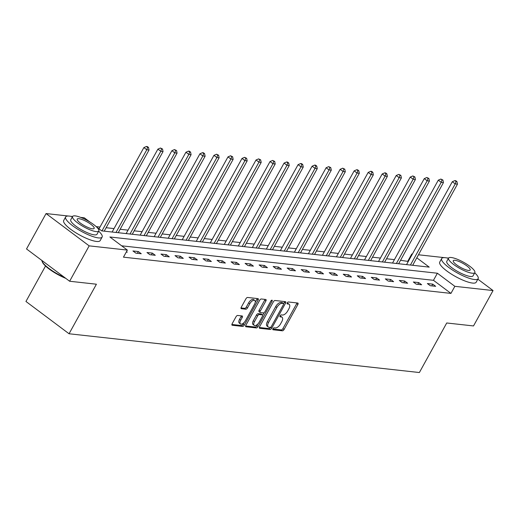 <?xml version="1.0" encoding="UTF-8"?>
<svg xmlns="http://www.w3.org/2000/svg" width="519" height="519" viewBox="0 0 519 519"><rect width="100%" height="100%" fill="white"/><g stroke="black" fill="none" stroke-linecap="round" stroke-linejoin="round"><path stroke-width="0.78" d="M272.955 328.728A1.142 0.558 126.8 0 0 272.884 329.714A1.142 0.558 126.8 0 0 273.033 329.773L282.407 330.811A1.635 0.798 126.8 0 0 284.055 329.513L297.867 304.504A1.635 0.798 126.8 0 0 297.964 303.096A1.635 0.798 126.8 0 0 297.75 303.018L288.376 301.98A1.142 0.558 126.8 0 0 287.221 302.882A1.142 0.558 126.8 0 0 287.156 303.868A1.142 0.558 126.8 0 0 287.305 303.926L288.519 304.056A5.235 2.543 126.8 0 1 289.2 304.316A5.235 2.543 126.8 0 1 288.882 308.818L287.734 310.9A5.235 2.543 126.8 0 1 282.459 315.033L281.246 314.903A1.142 0.558 126.8 0 0 280.091 315.805A1.142 0.558 126.8 0 0 280.02 316.791A1.142 0.558 126.8 0 0 280.169 316.85L281.382 316.979A5.235 2.543 126.8 0 1 282.064 317.239A5.235 2.543 126.8 0 1 281.752 321.741L280.597 323.824A5.235 2.543 126.8 0 1 275.323 327.956L274.11 327.826A1.142 0.558 126.8 0 0 272.955 328.728M237.663 315.461A1.635 0.798 126.8 0 0 236.015 316.752L232.142 323.772A1.635 0.798 126.8 0 0 232.045 325.179A1.635 0.798 126.8 0 0 232.259 325.257L242.665 326.412A1.635 0.798 126.8 0 0 244.319 325.115L258.125 300.105A1.635 0.798 126.8 0 0 258.222 298.697A1.635 0.798 126.8 0 0 258.008 298.62L247.602 297.465A1.635 0.798 126.8 0 0 245.948 298.756L241.27 307.235A1.635 0.798 126.8 0 0 241.173 308.643A1.635 0.798 126.8 0 0 241.387 308.721L245.844 309.214A1.635 0.798 126.8 0 0 247.492 307.923L249.814 303.719A4.373 2.128 126.8 0 1 254.797 300.482A4.373 2.128 126.8 0 1 254.531 304.244L245.442 320.71A4.373 2.128 126.8 0 1 240.459 323.947A4.373 2.128 126.8 0 1 240.719 320.184L242.237 317.44A1.635 0.798 126.8 0 0 242.334 316.032A1.635 0.798 126.8 0 0 242.12 315.954L237.663 315.461M477.869 279.183L493.05 290.556L473.51 325.945L446.729 322.98L419.378 372.532L69.059 333.762L96.411 284.211L69.63 281.246L89.164 245.857L46.061 213.562L68.313 216.021M493.05 290.556L454.852 286.326L437.381 273.234L109.885 236.988L127.363 250.087L89.164 245.857M127.363 250.087L123.457 257.165L450.946 293.404L454.852 286.326M259.578 326.808A1.635 0.798 126.8 0 0 259.481 328.216A1.635 0.798 126.8 0 0 259.695 328.293L270.101 329.448A1.635 0.798 126.8 0 0 271.748 328.151L285.56 303.141A1.635 0.798 126.8 0 0 285.658 301.734A1.635 0.798 126.8 0 0 285.444 301.656L275.038 300.501A1.635 0.798 126.8 0 0 273.383 301.792L259.578 326.808M256.386 327.93L245.974 326.775A1.635 0.798 126.8 0 1 245.759 326.698A1.635 0.798 126.8 0 1 245.863 325.29L259.669 300.274A1.635 0.798 126.8 0 1 261.317 298.983L265.773 299.476A1.635 0.798 126.8 0 1 265.988 299.56A1.635 0.798 126.8 0 1 265.89 300.962L260.285 311.108A1.635 0.798 126.8 0 0 260.188 312.516A1.635 0.798 126.8 0 0 260.402 312.594L263.36 312.925A1.635 0.798 126.8 0 0 265.008 311.634L270.84 301.072A1.142 0.558 126.8 0 1 272.138 300.222A1.142 0.558 126.8 0 1 272.073 301.208L258.034 326.633A1.635 0.798 126.8 0 1 256.386 327.93L255.218 327.054L245.597 325.99M45.523 266.013L25.95 301.468L69.059 333.762M450.946 293.404L433.469 280.312L121.647 245.805M432.755 284.14L427.364 283.543L430.277 285.722L435.668 286.319L432.755 284.14L431.789 285.891M418.736 282.589L413.345 281.992L416.257 284.172L421.649 284.769L418.736 282.589L417.769 284.341M404.716 281.038L399.325 280.442L402.238 282.621L407.629 283.218L404.716 281.038L403.75 282.79M390.697 279.482L385.306 278.885L388.218 281.071L393.61 281.668L390.697 279.482L389.73 281.24M376.677 277.931L371.286 277.334L374.199 279.52L379.59 280.117L376.677 277.931L375.711 279.683M362.658 276.38L357.267 275.784L360.18 277.963L365.571 278.56L362.658 276.38L361.691 278.132M348.638 274.83L343.247 274.233L346.16 276.413L351.551 277.01L348.638 274.83L347.672 276.582M334.619 273.279L329.228 272.683L332.141 274.862L337.532 275.459L334.619 273.279L333.652 275.031M320.599 271.729L315.208 271.132L318.115 273.312L323.512 273.909L320.599 271.729L319.633 273.481M306.58 270.172L301.182 269.575L304.095 271.761L309.493 272.358L306.58 270.172L305.607 271.93M292.56 268.621L287.163 268.025L290.076 270.211L295.473 270.808L292.56 268.621L291.587 270.373M278.534 267.071L273.143 266.474L276.056 268.66L281.447 269.251L278.534 267.071L277.568 268.823M264.515 265.52L259.124 264.924L262.037 267.103L267.428 267.7L264.515 265.52L263.548 267.272M250.495 263.97L245.104 263.373L248.017 265.553L253.408 266.15L250.495 263.97L249.529 265.722M236.476 262.419L231.085 261.823L233.998 264.002L239.389 264.599L236.476 262.419L235.509 264.171M222.456 260.862L217.065 260.266L219.978 262.452L225.369 263.049L222.456 260.862L221.49 262.62M208.437 259.312L203.046 258.715L205.959 260.901L211.35 261.498L208.437 259.312L207.47 261.063M194.417 257.761L189.026 257.165L191.939 259.351L197.33 259.948L194.417 257.761L193.451 259.513M180.398 256.211L175.007 255.614L177.92 257.794L183.311 258.391L180.398 256.211L179.431 257.962M166.378 254.66L160.987 254.063L163.9 256.243L169.291 256.84L166.378 254.66L165.412 256.412M152.359 253.11L146.968 252.513L149.881 254.693L155.272 255.29L152.359 253.11L151.392 254.861M138.339 251.553L132.948 250.962L135.861 253.142L141.252 253.739L138.339 251.553L137.373 253.311M126.5 251.644L127.233 252.189L126.26 252.078M408.291 261.446L400.551 260.304M394.421 259.623L386.525 258.754M380.401 258.073L372.506 257.197M366.382 256.522L358.486 255.646M352.362 254.972L344.467 254.096M338.343 253.421L330.447 252.545M324.323 251.864L316.428 250.995M310.304 250.314L302.408 249.444M296.284 248.763L288.389 247.887M282.265 247.213L274.369 246.337M268.239 245.662L260.35 244.786M254.219 244.112L246.33 243.236M240.2 242.555L232.311 241.685M226.18 241.004L218.291 240.135M212.161 239.454L204.272 238.578M198.141 237.903L190.246 237.027M184.122 236.353L176.226 235.477M170.102 234.802L162.207 233.926M156.083 233.245L148.187 232.376M142.063 231.695L134.168 230.825M128.044 230.144L120.148 229.275M114.024 228.594L106.129 227.718M100.005 227.043L96.184 226.621M413.552 265.391L412.89 264.898M69.63 281.246L26.521 248.951L46.061 213.562M70.474 216.261L72.563 216.494A14.993 3.614 28.9 0 0 80.594 224.922A14.993 3.614 28.9 0 0 96.171 231.604A14.993 3.614 28.9 0 0 98.811 230.994A14.993 3.614 28.9 0 0 90.773 222.573A14.993 3.614 28.9 0 0 75.197 215.891A14.993 3.614 28.9 0 0 72.556 216.501L70.759 219.758A14.993 3.614 -151.1 0 0 78.797 228.178A14.993 3.614 -151.1 0 0 94.374 234.86A14.993 3.614 -151.1 0 0 97.014 234.251L98.811 230.994M80.64 217.39L84.253 217.785L89.949 222.054M407.837 261.109L411.749 254.031L412.346 254.096M418.476 254.777L444.335 257.638M446.496 257.878L448.585 258.105A14.993 3.614 28.9 0 0 456.616 266.532A14.993 3.614 28.9 0 0 472.193 273.215A14.993 3.614 28.9 0 0 474.833 272.611A14.993 3.614 28.9 0 0 466.802 264.19A14.993 3.614 28.9 0 0 451.219 257.508A14.993 3.614 28.9 0 0 448.578 258.112L446.781 261.368A14.993 3.614 -151.1 0 0 454.819 269.789A14.993 3.614 -151.1 0 0 470.396 276.471A14.993 3.614 -151.1 0 0 473.036 275.861L474.833 272.611M96.729 227.134L101.73 230.884L429.219 267.123L416.796 257.813M412.196 254.368L411.749 254.031M433.469 280.312L437.381 273.234M282.064 317.239L280.902 316.369A5.235 2.543 126.8 0 0 280.215 316.11L281.382 316.979M289.2 304.316L288.032 303.446A5.235 2.543 126.8 0 0 287.351 303.187L288.519 304.056M272.832 329.001L281.246 329.935A1.635 0.798 126.8 0 0 282.894 328.644L296.699 303.628A1.635 0.798 126.8 0 0 296.965 302.927M283.634 303.647L284.393 302.266A1.635 0.798 126.8 0 0 284.659 301.565M259.312 327.508L268.939 328.572A1.635 0.798 126.8 0 0 270.574 327.301M270.204 327.392A1.142 0.558 126.8 0 0 271.359 326.49L283.478 304.536A1.142 0.558 126.8 0 0 283.549 303.55A1.142 0.558 126.8 0 0 283.4 303.492L282.122 303.349A5.235 2.543 126.8 0 0 276.841 307.482L268.557 322.494A5.235 2.543 126.8 0 0 268.245 326.996A5.235 2.543 126.8 0 0 268.926 327.249L270.204 327.392M282.479 302.804A1.142 0.558 126.8 0 0 282.381 302.674A1.142 0.558 126.8 0 0 282.232 302.622L283.4 303.492M268.245 326.996L267.077 326.12A5.235 2.543 126.8 0 1 267.395 321.618L275.68 306.612A5.235 2.543 126.8 0 1 280.954 302.48L282.232 302.622M259.241 311.724A1.635 0.798 126.8 0 1 259.026 311.64A1.635 0.798 126.8 0 1 259.124 310.232L264.722 300.092A1.635 0.798 126.8 0 0 264.988 299.392M264.1 312.665L262.672 315.254M257.852 323.986L256.866 325.763L258.034 326.633M254.479 321.637A4.373 2.128 126.8 0 0 254.213 325.394A4.373 2.128 126.8 0 0 259.195 322.156L262.4 316.356A1.635 0.798 126.8 0 0 262.497 314.949A1.635 0.798 126.8 0 0 262.283 314.871L259.331 314.54A1.635 0.798 126.8 0 0 257.677 315.831L254.479 321.637L253.311 320.761A4.373 2.128 126.8 0 0 253.051 324.524L254.213 325.394M261.472 314.261A1.635 0.798 126.8 0 0 261.329 314.073A1.635 0.798 126.8 0 0 261.122 313.995L262.283 314.871M253.311 320.761L256.516 314.962A1.635 0.798 126.8 0 1 258.164 313.671L261.122 313.995M255.218 327.054A1.635 0.798 126.8 0 0 256.866 325.763M240.459 323.947L239.291 323.078A4.373 2.128 126.8 0 1 239.557 319.315L241.069 316.571A1.635 0.798 126.8 0 0 241.335 315.87M254.797 300.482L253.629 299.606A4.373 2.128 126.8 0 0 248.646 302.843L249.814 303.719M241.004 307.936L244.676 308.344A1.635 0.798 126.8 0 0 246.324 307.047L248.646 302.843M255.238 302.343L256.957 299.229A1.635 0.798 126.8 0 0 257.223 298.529M231.876 324.472L241.504 325.536A1.635 0.798 126.8 0 0 243.152 324.245L244.099 322.533M412.67 265.293L457.466 184.148L455.221 183.895L452.309 181.715L406.546 264.612M456.032 181.475L456.934 181.579L455.766 180.703L454.871 180.606L456.032 181.475L455.221 183.895L410.425 265.047M456.934 181.579L457.466 184.148M452.309 181.715L454.871 180.606M448.461 258.326A20.825 5.015 28.9 0 0 445.347 257.709A20.825 5.015 28.9 0 0 441.675 258.553A20.825 5.015 28.9 0 0 452.84 270.25A20.825 5.015 28.9 0 0 474.476 279.527A20.825 5.015 28.9 0 0 478.142 278.684A20.825 5.015 28.9 0 0 474.723 272.819M441.675 258.553L439.723 262.095A20.825 5.015 28.9 0 0 450.888 273.785A20.825 5.015 28.9 0 0 472.517 283.069A20.825 5.015 28.9 0 0 476.189 282.219L478.142 278.684M454.949 260.298A9.666 2.329 28.9 0 0 453.249 260.694A9.666 2.329 28.9 0 0 458.426 266.117A9.666 2.329 28.9 0 0 468.462 270.425A9.666 2.329 28.9 0 0 470.169 270.029A9.666 2.329 28.9 0 0 464.992 264.606A9.666 2.329 28.9 0 0 454.949 260.298M72.439 216.708A20.825 5.015 28.9 0 0 69.325 216.092A20.825 5.015 28.9 0 0 65.654 216.936A20.825 5.015 28.9 0 0 76.818 228.632A20.825 5.015 28.9 0 0 98.454 237.916A20.825 5.015 28.9 0 0 102.12 237.066A20.825 5.015 28.9 0 0 98.694 231.202M65.654 216.936L63.701 220.478A20.825 5.015 28.9 0 0 74.859 232.175A20.825 5.015 28.9 0 0 96.495 241.452A20.825 5.015 28.9 0 0 100.167 240.608L102.12 237.066M78.927 218.687A9.666 2.329 28.9 0 0 77.227 219.076A9.666 2.329 28.9 0 0 82.404 224.506A9.666 2.329 28.9 0 0 92.44 228.808A9.666 2.329 28.9 0 0 94.147 228.418A9.666 2.329 28.9 0 0 88.963 222.988A9.666 2.329 28.9 0 0 78.927 218.687M41.896 260.473A20.825 5.015 28.9 0 0 42.02 261.096A20.825 5.015 28.9 0 0 64.609 277.483M65.77 278.359A20.325 4.898 -151.1 0 1 42.227 261.732L42.02 261.096M398.65 263.743L443.447 182.597L441.202 182.344L438.289 180.164L392.526 263.062M442.013 179.924L442.915 180.022L440.852 179.055L442.013 179.924L441.202 182.344L396.406 263.49M442.915 180.022L443.447 182.597M438.289 180.164L440.852 179.055M384.631 262.192L429.427 181.04L427.182 180.794L424.27 178.614L378.507 261.511M427.993 178.374L428.895 178.471L426.832 177.498L427.993 178.374L427.182 180.794L382.386 261.939M428.895 178.471L429.427 181.04M424.27 178.614L426.832 177.498M370.611 260.635L415.408 179.49L413.156 179.243L410.244 177.063L364.481 259.961M413.974 176.823L414.876 176.921L412.813 175.947L413.974 176.823L413.156 179.243L368.367 260.389M414.876 176.921L415.408 179.49M410.244 177.063L412.813 175.947M356.592 259.085L401.388 177.939L399.137 177.693L396.224 175.506L350.461 258.41M399.954 175.273L400.856 175.37L398.793 174.397L399.954 175.273L399.137 177.693L354.341 258.838M400.856 175.37L401.388 177.939M396.224 175.506L398.793 174.397M342.572 257.534L387.369 176.389L385.117 176.142L382.205 173.956L336.442 256.86M385.935 173.716L386.837 173.82L385.669 172.944L384.767 172.846L385.935 173.716L385.117 176.142L340.321 257.288M386.837 173.82L387.369 176.389M382.205 173.956L384.767 172.846M328.553 255.984L373.349 174.838L371.098 174.585L368.185 172.405L322.422 255.303M371.915 172.165L372.817 172.269L371.649 171.393L370.748 171.296L371.915 172.165L371.098 174.585L326.302 255.737M372.817 172.269L373.349 174.838M368.185 172.405L370.748 171.296M314.533 254.433L359.323 173.288L357.078 173.035L354.166 170.855L308.403 253.752M357.896 170.615L358.791 170.712L357.63 169.843L356.728 169.745L357.896 170.615L357.078 173.035L312.282 254.18M358.791 170.712L359.323 173.288M354.166 170.855L356.728 169.745M300.514 252.883L345.304 171.731L343.059 171.484L340.146 169.304L294.383 252.202M343.876 169.064L344.772 169.162L342.709 168.188L343.876 169.064L343.059 171.484L298.263 252.63M344.772 169.162L345.304 171.731M340.146 169.304L342.709 168.188M286.488 251.326L331.284 170.18L329.04 169.934L326.127 167.754L280.364 250.651M329.857 167.514L330.752 167.611L328.689 166.638L329.857 167.514L329.04 169.934L284.243 251.079M330.752 167.611L331.284 170.18M326.127 167.754L328.689 166.638M272.469 249.775L317.265 168.63L315.02 168.383L312.107 166.197L266.344 249.101M315.837 165.963L316.733 166.061L315.571 165.185L314.67 165.087L315.837 165.963L315.02 168.383L270.224 249.529M316.733 166.061L317.265 168.63M312.107 166.197L314.67 165.087M258.449 248.225L303.245 167.079L301.001 166.833L298.088 164.646L252.325 247.55M301.818 164.406L302.713 164.51L301.552 163.634L300.65 163.537L301.818 164.406L301.001 166.833L256.204 247.978M302.713 164.51L303.245 167.079M298.088 164.646L300.65 163.537M244.43 246.674L289.226 165.529L286.981 165.276L284.068 163.096L238.305 245.993M287.798 162.856L288.694 162.96L287.532 162.084L286.631 161.986L287.798 162.856L286.981 165.276L242.185 246.428M288.694 162.96L289.226 165.529M284.068 163.096L286.631 161.986M230.41 245.124L275.206 163.978L272.962 163.725L270.049 161.545L224.286 244.443M273.773 161.305L274.674 161.403L272.611 160.436L273.773 161.305L272.962 163.725L228.165 244.871M274.674 161.403L275.206 163.978M270.049 161.545L272.611 160.436M216.391 243.573L261.187 162.421L258.942 162.175L256.029 159.995L210.266 242.892M259.753 159.755L260.655 159.852L258.592 158.879L259.753 159.755L258.942 162.175L214.146 243.32M260.655 159.852L261.187 162.421M256.029 159.995L258.592 158.879M202.371 242.016L247.167 160.871L244.923 160.624L242.01 158.444L196.247 241.341M245.734 158.204L246.635 158.301L244.572 157.328L245.734 158.204L244.923 160.624L200.126 241.77M246.635 158.301L247.167 160.871M242.01 158.444L244.572 157.328M188.352 240.466L233.148 159.32L230.897 159.073L227.984 156.887L182.221 239.791M231.714 156.654L232.616 156.751L230.553 155.778L231.714 156.654L230.897 159.073L186.107 240.219M232.616 156.751L233.148 159.32M227.984 156.887L230.553 155.778M174.332 238.915L219.128 157.77L216.877 157.523L213.964 155.337L168.201 238.24M217.695 155.103L218.596 155.2L216.533 154.227L217.695 155.103L216.877 157.523L172.087 238.669M218.596 155.2L219.128 157.77M213.964 155.337L216.533 154.227M160.313 237.365L205.109 156.219L202.858 155.966L199.945 153.786L154.182 236.683M203.675 153.546L204.577 153.65L203.409 152.774L202.514 152.677L203.675 153.546L202.858 155.966L158.061 237.118M204.577 153.65L205.109 156.219M199.945 153.786L202.514 152.677M146.293 235.814L191.089 154.668L188.838 154.415L185.925 152.236L140.162 235.133M189.656 151.996L190.557 152.099L189.39 151.224L188.488 151.126L189.656 151.996L188.838 154.415L144.042 235.561M190.557 152.099L191.089 154.668M185.925 152.236L188.488 151.126M132.274 234.264L177.063 153.111L174.819 152.865L171.906 150.685L126.143 233.582M175.636 150.445L176.538 150.542L174.468 149.569L175.636 150.445L174.819 152.865L130.022 234.011M176.538 150.542L177.063 153.111M171.906 150.685L174.468 149.569M118.254 232.707L163.044 151.561L160.799 151.314L157.886 149.135L112.123 232.032M161.617 148.895L162.512 148.992L160.449 148.019L161.617 148.895L160.799 151.314L116.003 232.46M162.512 148.992L163.044 151.561M157.886 149.135L160.449 148.019M104.228 231.156L149.024 150.01L146.78 149.764L143.867 147.578L99.006 228.84M147.597 147.344L148.492 147.441L147.331 146.566L146.429 146.468L147.597 147.344L146.78 149.764L101.984 230.91M148.492 147.441L149.024 150.01M143.867 147.578L146.429 146.468M296.699 303.628L297.867 304.504M282.894 328.644L284.055 329.513M281.246 329.935L282.407 330.811M284.393 302.266L285.56 303.141M270.6 327.288L271.748 328.151M268.939 328.572L270.101 329.448M259.344 328.034L259.695 328.293M280.954 302.48L282.122 303.349M275.68 306.612L276.841 307.482M267.395 321.618L268.557 322.494M245.623 326.516L245.974 326.775M264.722 300.092L265.89 300.962M259.124 310.232L260.285 311.108M271.216 300.566L272.073 301.208M258.164 313.671L259.331 314.54M256.516 314.962L257.677 315.831M241.069 316.571L242.237 317.44M239.557 319.315L240.719 320.184M246.324 307.047L247.492 307.923M244.676 308.344L245.844 309.214M241.037 308.461L241.387 308.721M256.957 299.229L258.125 300.105M243.152 324.245L244.319 325.115M241.504 325.536L242.665 326.412M231.909 324.998L232.259 325.257M282.381 302.674L283.549 303.55M259.026 311.64L260.188 312.516M261.329 314.073L262.497 314.949"/></g></svg>
